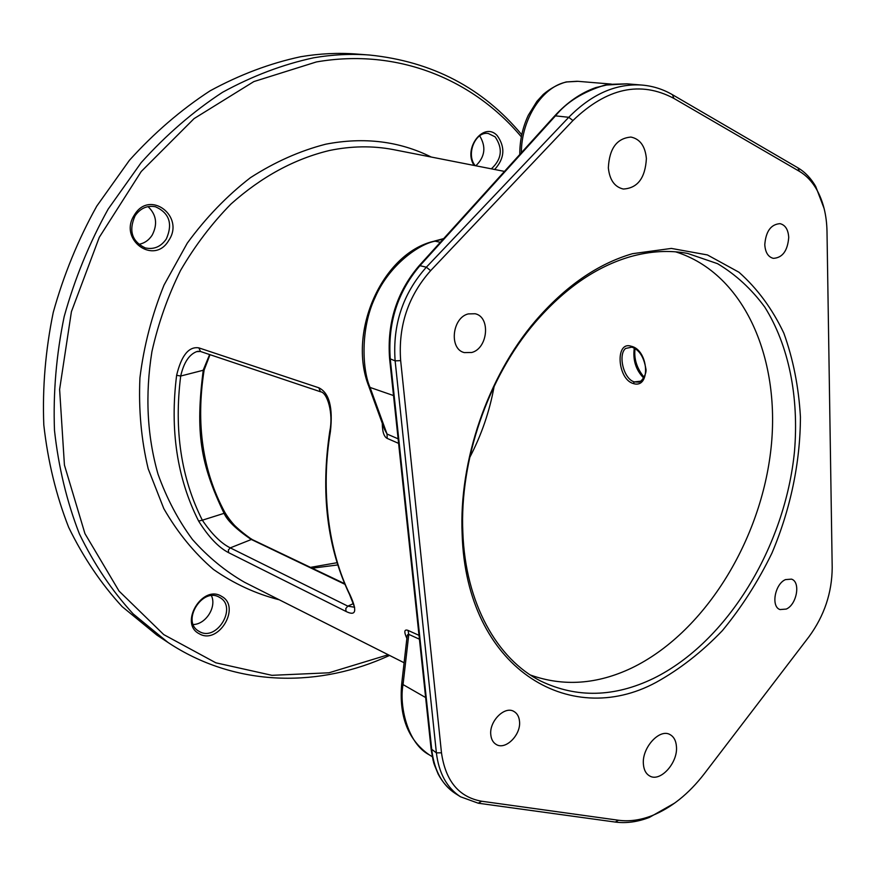 <?xml version="1.0" encoding="UTF-8"?>
<svg xmlns="http://www.w3.org/2000/svg" width="876" height="876" viewBox="0 0 876 876"><rect width="100%" height="100%" fill="white"/><g stroke="black" fill="none" stroke-linecap="round" stroke-linejoin="round"><path stroke-width="1.31" d="M389.579 655.434L382.757 658.434C313.52 688.054 233.224 685.788 168.017 642.469L133.152 613.89C112.029 590.917 94.104 564.243 79.388 533.878C66.839 501.696 58.539 467.204 54.487 430.39C53.075 392.776 56.305 354.868 64.167 316.641C74.657 278.897 89.33 243.035 108.175 209.068L141.167 162.629C166.155 134.871 193.267 111.427 222.515 92.308C252.485 75.916 282.904 64.408 313.761 57.772C332.749 54.564 351.353 53.644 369.573 55.035C432.196 61.462 482.917 88.016 521.746 134.707M168.017 642.469L156.881 635.078L122.191 606.674C101.167 583.865 83.329 557.421 68.667 527.33C56.163 495.455 47.873 461.313 43.8 424.904C42.344 387.696 45.486 350.214 53.239 312.436C63.598 275.13 78.095 239.706 96.754 206.145L129.429 160.286C154.198 132.856 181.091 109.708 210.12 90.819C239.86 74.635 270.071 63.269 300.742 56.721C319.62 53.556 338.114 52.659 356.247 54.027L369.573 55.035M521.319 136.831C473.489 79.661 397.956 47.709 316.356 61.955L253.832 81.588L194.078 118.599L141.244 171.499L99.295 237.297L71.416 311.681L59.612 389.415L64.43 465.068L84.95 533.637L119.037 591.07L163.768 634.618L215.835 662.803L271.921 675.319L328.993 672.79L388.243 654.755M494.644 169.484C504.653 158.479 505.485 147.157 497.141 135.517C483.837 121.173 462.736 148.373 474.113 165.454M199.224 633.742C218.452 645.426 241.48 606.674 221.573 596.348C202.531 583.985 178.682 623.624 199.224 633.742M134.499 214.828C117.822 239.531 154.22 265.855 168.761 240.396C185.219 216.503 149.796 189.238 134.499 214.828M634.268 348.166C632.713 360.069 635.856 370.033 643.707 378.038M631.125 346.239C648.886 349.765 651.032 389.382 633.228 383.513C617.35 379.133 614.93 340.687 631.125 346.239L631.826 347.159C639.075 349.59 643.74 356.674 645.798 368.402C647.43 373.526 641.09 382.812 638.429 382.122L634.399 381.903C623.526 379.177 617.865 354.736 625.541 348.484M494.173 386.163C489.651 411.227 481.482 435.033 469.667 457.6M337.775 564.943L312.25 568.195M310.52 567.363L337.074 562.71M475.821 165.794C485.03 156.815 486.311 146.818 479.676 135.813M193.278 624.522C205.915 624.303 216.854 606.871 211.444 595.713M138.649 244.371C144.288 243.375 148.789 240.309 152.15 235.195C157.811 224.212 156.443 214.686 148.033 206.605M491.359 168.838C501.828 159.169 503.076 148.515 495.126 136.853L488.326 133.502C475.329 130.984 465.704 154.581 475.219 165.674M199.29 631.486C216.722 642.119 237.746 607.024 219.756 597.509L219.646 597.454C202.739 586.438 180.96 621.084 198.622 631.092L199.29 631.486M135.101 215.748C128.476 230.706 131.849 241.426 145.219 247.897C153.815 249.78 160.834 246.813 166.298 239.017C172.966 223.763 169.353 213.01 155.457 206.758C147.19 205.225 140.401 208.214 135.101 215.748M224.771 512.427C227.859 519.742 236.761 528.666 251.456 539.2M209.627 354.55L203.265 370.022C195.282 432.656 200.297 463.776 224.081 513.336C227.278 520.596 236.246 529.246 250.963 539.298L344.925 584.314M210.01 354.681L204.13 370.022L180.697 376.034C183.774 362.664 189.096 354.528 196.684 351.626L198.261 351.254M224.541 512L224.081 513.336L202.334 520.202C181.124 478.077 173.908 430.017 180.697 376.034L176.624 375.289C181.42 355.437 188.822 346.294 198.841 347.871L318.82 387.783C329.245 392.853 333.099 407.45 330.405 431.572C320.506 490.275 328.423 551.365 350.082 595.001C357.386 610.966 356.039 616.452 346.042 611.459L228.636 552.679C218.584 547.511 208.576 536.977 198.622 521.067L202.334 520.202C211.806 534.119 221.113 543.35 230.268 547.872L251.872 539.288M353.269 603.652L347.805 606.137L230.268 547.872L228.362 550.019L228.636 552.679M354.616 607.243L347.805 606.137L345.79 608.546L346.042 611.459M419.024 635.363L408.041 630.402C404.208 629.034 403.825 631.705 406.88 638.396L401.821 682.7M382.308 423.393C382.33 431.715 383.951 436.719 387.192 438.405L398.602 443.376M198.622 521.067C177.105 478.504 169.78 429.908 176.624 375.289M350.082 595.001L349.447 594.3C327.098 547.314 320.55 492.958 329.792 431.2M330.405 431.572L329.814 431.069C333.581 413.384 327.285 392.262 320.452 391.758L200.484 351.484L198.841 347.871M471.737 352.491C487.987 348.44 490.845 316.937 475.153 313.75L468.288 313.904C452.038 317.649 448.895 349.174 464.324 352.601L471.737 352.491M608.349 167.864C609.619 179.941 614.602 186.993 623.307 189.03C637.575 188.22 645.273 178.058 646.389 158.567C645.196 146.161 640.049 138.988 630.95 137.072C616.857 138.244 609.324 148.504 608.349 167.864M764.781 244.678C765.306 252.43 768.153 256.986 773.322 258.354C782.465 257.829 787.601 250.875 788.728 237.473C788.236 229.6 785.334 224.99 780.023 223.654C770.935 224.311 765.854 231.319 764.781 244.678M430.642 270.651L572.937 120.538C606.74 87.972 640.389 80.592 673.874 98.397L799.394 171.335C806.205 175.353 811.899 181.299 816.476 189.183C823.166 201.02 826.67 215.069 826.999 231.33L832.2 567.681C831.992 592.778 824.283 615.751 809.074 636.611L704.348 773.694C688.755 793.919 671.224 807.946 651.755 815.764C640.301 820.166 629.242 821.666 618.565 820.254L481.625 801.233C458.915 797.149 445.534 781.009 441.482 752.812L400.66 360.616C398.142 326.003 408.139 296.022 430.642 270.651L426.349 267.202L568.765 117.296C591.694 94.05 616.124 83.308 642.042 85.071C652.883 86.001 663.033 89.221 672.494 94.728L797.927 167.842C805.011 172.035 810.935 178.233 815.698 186.435L824.108 208.477M632.505 253.69L671.377 248.423L707.425 254.938L738.95 272.228C757.357 288.554 772.303 308.834 783.801 333.066C793.163 358.985 798.693 386.918 800.423 416.856C800.335 462.462 790.459 509.405 771.92 553.15C758.101 581.533 741.578 607.364 722.361 630.654C701.862 652.029 679.754 669.286 656.047 682.404C568.885 729.588 466.185 667.643 462.156 534.393C458.728 461.181 487.746 376.614 535.389 320.934C565.348 286.211 597.717 263.796 632.505 253.69M676.458 746.757C676.053 740.778 673.896 736.716 669.976 734.57C659.573 728.284 641.812 747.786 643.389 764.047C643.827 769.829 645.908 773.793 649.631 775.939C660.154 782.509 677.925 762.985 676.458 746.757M785.498 579.605C774.899 583.876 770.749 606.75 780.023 609.565L786.254 609.072C796.842 604.637 800.861 581.872 791.499 579.135L785.498 579.605M519.501 721.233C519.03 716.612 517.19 713.36 513.96 711.476C504.74 705.574 488.983 721.364 490.812 734.898C491.294 739.377 493.079 742.552 496.155 744.425C505.452 750.568 521.242 734.756 519.501 721.233M674.783 803.018L649.357 817.428C637.608 821.951 626.241 823.495 615.27 822.06L478.285 803.215L460.502 796.777C446.902 787.852 438.865 773.212 436.39 752.867L395.131 360.868C392.481 324.821 402.894 293.591 426.349 267.202L419.943 265.68C397.463 292.19 387.586 323.408 390.291 359.324L431.791 750.053C434.255 770.311 442.062 784.765 455.202 793.415L455.378 793.525M642.042 85.071L627.052 83.844L604.867 85.114C583.131 91.783 566.663 102.032 555.472 115.862L419.943 265.68L418.827 266.074C396.686 292.288 386.94 323.135 389.59 358.602L395.131 360.868L400.66 360.616M554.585 116.048C567.166 102.306 580.93 92.812 595.866 87.567L609.652 84.293M590.238 89.746L604.867 85.114L610.769 84.184M387.192 438.405L387.039 434.036L398.12 438.832M368.916 386.655L384.444 429.24L387.039 434.036L370.055 387.433L368.643 385.911C347.444 332.004 382.297 253.525 433.489 241.349L435.109 241.185C419.232 243.944 389.064 264.99 375.07 297.544C359.992 329.212 362.456 370.592 370.055 387.433L393.521 395.558M577.974 81.326L566.925 81.939C542.605 86.319 521.33 118.994 521.373 152.742M519.786 154.494C519.731 140.587 522.578 127.491 528.327 115.216L536.911 101.353L543.273 94.411C550.183 88.553 557.694 84.435 565.787 82.059L566.925 81.939M408.041 630.402L408.785 634.366C407.636 634.005 407.001 635.341 406.88 638.396M419.429 639.206L408.785 634.366L403.048 684.583C399.084 704.665 407.044 743.275 429.207 754.805L432.273 756.7M462.846 532.488C459.495 460.568 487.976 377.567 534.776 322.861C564.188 288.751 596.008 266.698 630.227 256.723C650.244 251.084 669.373 249.989 687.605 253.427L717.543 263.676C735.752 274.549 751.488 289.014 764.759 307.071C788.969 345.659 799.032 397.332 794.499 451.381C785.126 546.383 727.627 641.856 653.584 678.374C614.372 697.307 576.791 698.227 540.853 681.123C497.02 659.157 465.43 603.159 462.846 532.488L462.156 534.393M675.593 251.828C745.345 273.673 781.775 360.967 770.595 452.115C759.492 543.438 703.373 633.359 631.705 668.005C597.071 684.441 563.301 686.784 530.396 675.013M431.233 157.034C399.204 141.113 364.044 136.831 325.762 144.19C299.92 150.825 274.812 161.994 250.437 177.686C226.95 195.841 205.893 217.675 187.256 243.178L164.053 285.018C151.887 315.097 143.85 346.031 139.93 377.83C138.507 409.464 141.255 439.785 148.186 468.769L163.79 508.584C177.543 532.52 194.1 552.8 213.448 569.444C233.991 583.755 255.945 593.873 279.313 599.808M504.477 171.411L393.006 149.533C372.541 145.668 351.385 145.985 329.529 150.475C294.413 158.906 261.563 176.755 230.968 204.02C211.773 223.577 194.965 245.729 180.533 270.487C167.776 296.362 158.238 323.397 151.931 351.583C145.011 394.748 147.037 435.591 158.008 474.135C166.736 498.466 178.222 520.245 192.468 539.496C208.017 557.016 225.373 571.272 244.524 582.266L404.099 662.76M633.228 383.513L634.399 381.903L640.739 381.18M252.266 539.594L344.673 583.701M318.82 387.783L320.474 391.769M572.937 120.538L568.765 117.296L555.472 115.862L554.212 116.442L419.122 265.746M441.482 752.812L436.39 752.867L431.091 748.838L389.623 358.919M481.625 801.233L478.285 803.215M618.565 820.254L615.27 822.06M799.394 171.335L797.927 167.842M673.874 98.397L672.494 94.728M440.332 242.313L435.109 241.185L443.365 238.962M425.626 697.537L403.048 684.583L401.821 682.711M635.045 348.637C633.775 358.744 636.797 368.303 644.123 377.293M625.573 348.462L631.793 347.148M204.13 370.022C195.72 423.732 202.597 471.135 224.749 512.219C231.757 523.859 240.801 532.882 251.894 539.298M198.469 351.232L196.684 351.626L200.484 351.484M349.601 594.618L354.386 606.75M460.502 796.777L455.202 793.415M651.755 815.764L649.357 817.428M816.476 189.183L815.698 186.435M443.694 238.59L434.211 241.152M611.328 84.085L577.842 81.315M566.334 81.939L577.185 81.271M401.755 683.324C398.766 716.064 407.909 739.892 429.207 754.816M627.052 83.844L609.127 84.359M431.145 749.352L433.072 760.269C434.299 763.817 432.01 759.382 438.175 774.11C442.577 782.312 448.315 788.783 455.389 793.525M534.776 322.861L535.389 320.934"/></g></svg>
